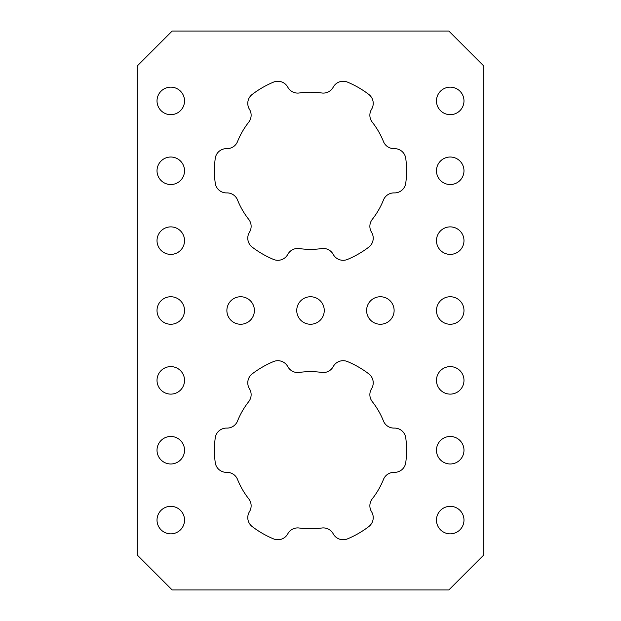 <?xml version="1.0" encoding="UTF-8"?>
<svg xmlns="http://www.w3.org/2000/svg" width="621" height="621" viewBox="0 0 621 621"><rect width="100%" height="100%" fill="white"/><g stroke="black" fill="none" stroke-linecap="round" stroke-linejoin="round"><path stroke-width="0.93" d="M226.882 310.5A13.755 13.755 0 0 0 240.637 324.255A13.755 13.755 0 0 0 254.393 310.5A13.755 13.755 0 0 0 240.637 296.745A13.755 13.755 0 0 0 226.882 310.5M296.745 310.5A13.755 13.755 0 0 0 310.5 324.255A13.755 13.755 0 0 0 324.255 310.5A13.755 13.755 0 0 0 310.5 296.745A13.755 13.755 0 0 0 296.745 310.5M366.607 310.5A13.755 13.755 0 0 0 380.363 324.255A13.755 13.755 0 0 0 394.118 310.5A13.755 13.755 0 0 0 380.363 296.745A13.755 13.755 0 0 0 366.607 310.5M436.47 450.225A13.755 13.755 0 0 0 450.225 463.98A13.755 13.755 0 0 0 463.98 450.225A13.755 13.755 0 0 0 450.225 436.47A13.755 13.755 0 0 0 436.47 450.225M157.02 450.225A13.755 13.755 0 0 0 170.775 463.98A13.755 13.755 0 0 0 184.53 450.225A13.755 13.755 0 0 0 170.775 436.47A13.755 13.755 0 0 0 157.02 450.225M157.02 520.087A13.755 13.755 0 0 0 170.775 533.843A13.755 13.755 0 0 0 184.53 520.087A13.755 13.755 0 0 0 170.775 506.332A13.755 13.755 0 0 0 157.02 520.087M436.47 520.087A13.755 13.755 0 0 0 450.225 533.843A13.755 13.755 0 0 0 463.98 520.087A13.755 13.755 0 0 0 450.225 506.332A13.755 13.755 0 0 0 436.47 520.087M369.868 115.219A11.279 11.279 0 0 0 372.282 122.19A78.595 78.595 0 0 1 383.467 141.565A11.279 11.279 0 0 0 394.257 148.644A11.279 11.279 0 0 1 405.769 158.471A96.061 96.061 0 0 1 405.769 183.079A11.279 11.279 0 0 1 394.257 192.906A11.279 11.279 0 0 0 383.467 199.985A78.595 78.595 0 0 1 372.282 219.36A11.279 11.279 0 0 0 371.544 232.246A11.279 11.279 0 0 1 368.789 247.135A96.061 96.061 0 0 1 347.481 259.431A11.279 11.279 0 0 1 333.213 254.377A11.279 11.279 0 0 0 321.686 248.571A78.595 78.595 0 0 1 299.314 248.571A11.279 11.279 0 0 0 287.787 254.377A11.279 11.279 0 0 1 273.519 259.431A96.061 96.061 0 0 1 252.211 247.135A11.279 11.279 0 0 1 249.456 232.246A11.279 11.279 0 0 0 248.718 219.36A78.595 78.595 0 0 1 237.532 199.985A11.279 11.279 0 0 0 226.743 192.906A11.279 11.279 0 0 1 215.231 183.079A96.061 96.061 0 0 1 215.231 158.471A11.279 11.279 0 0 1 226.743 148.644A11.279 11.279 0 0 0 237.532 141.565A78.595 78.595 0 0 1 248.718 122.19A11.279 11.279 0 0 0 249.456 109.304A11.279 11.279 0 0 1 252.211 94.415A96.061 96.061 0 0 1 273.519 82.119A11.279 11.279 0 0 1 287.787 87.173A11.279 11.279 0 0 0 299.314 92.979A78.595 78.595 0 0 1 321.686 92.979A11.279 11.279 0 0 0 333.213 87.173A11.279 11.279 0 0 1 347.481 82.119A96.061 96.061 0 0 1 368.789 94.415A11.279 11.279 0 0 1 371.544 109.304A11.279 11.279 0 0 0 369.868 115.219M369.868 394.669A11.279 11.279 0 0 0 372.282 401.64A78.595 78.595 0 0 1 383.467 421.015A11.279 11.279 0 0 0 394.257 428.094A11.279 11.279 0 0 1 405.769 437.921A96.061 96.061 0 0 1 405.769 462.529A11.279 11.279 0 0 1 394.257 472.356A11.279 11.279 0 0 0 383.467 479.435A78.595 78.595 0 0 1 372.282 498.81A11.279 11.279 0 0 0 371.544 511.696A11.279 11.279 0 0 1 368.789 526.585A96.061 96.061 0 0 1 347.481 538.881A11.279 11.279 0 0 1 333.213 533.827A11.279 11.279 0 0 0 321.686 528.021A78.595 78.595 0 0 1 299.314 528.021A11.279 11.279 0 0 0 287.787 533.827A11.279 11.279 0 0 1 273.519 538.881A96.061 96.061 0 0 1 252.211 526.585A11.279 11.279 0 0 1 249.456 511.696A11.279 11.279 0 0 0 248.718 498.81A78.595 78.595 0 0 1 237.532 479.435A11.279 11.279 0 0 0 226.743 472.356A11.279 11.279 0 0 1 215.231 462.529A96.061 96.061 0 0 1 215.231 437.921A11.279 11.279 0 0 1 226.743 428.094A11.279 11.279 0 0 0 237.532 421.015A78.595 78.595 0 0 1 248.718 401.64A11.279 11.279 0 0 0 249.456 388.754A11.279 11.279 0 0 1 252.211 373.865A96.061 96.061 0 0 1 273.519 361.569A11.279 11.279 0 0 1 287.787 366.623A11.279 11.279 0 0 0 299.314 372.429A78.595 78.595 0 0 1 321.686 372.429A11.279 11.279 0 0 0 333.213 366.623A11.279 11.279 0 0 1 347.481 361.569A96.061 96.061 0 0 1 368.789 373.865A11.279 11.279 0 0 1 371.544 388.754A11.279 11.279 0 0 0 369.868 394.669M157.02 380.363A13.755 13.755 0 0 0 170.775 394.118A13.755 13.755 0 0 0 184.53 380.363A13.755 13.755 0 0 0 170.775 366.607A13.755 13.755 0 0 0 157.02 380.363M157.02 310.5A13.755 13.755 0 0 0 170.775 324.255A13.755 13.755 0 0 0 184.53 310.5A13.755 13.755 0 0 0 170.775 296.745A13.755 13.755 0 0 0 157.02 310.5M157.02 240.637A13.755 13.755 0 0 0 170.775 254.393A13.755 13.755 0 0 0 184.53 240.637A13.755 13.755 0 0 0 170.775 226.882A13.755 13.755 0 0 0 157.02 240.637M157.02 170.775A13.755 13.755 0 0 0 170.775 184.53A13.755 13.755 0 0 0 184.53 170.775A13.755 13.755 0 0 0 170.775 157.02A13.755 13.755 0 0 0 157.02 170.775M157.02 100.912A13.755 13.755 0 0 0 170.775 114.668A13.755 13.755 0 0 0 184.53 100.912A13.755 13.755 0 0 0 170.775 87.157A13.755 13.755 0 0 0 157.02 100.912M436.47 380.363A13.755 13.755 0 0 0 450.225 394.118A13.755 13.755 0 0 0 463.98 380.363A13.755 13.755 0 0 0 450.225 366.607A13.755 13.755 0 0 0 436.47 380.363M436.47 310.5A13.755 13.755 0 0 0 450.225 324.255A13.755 13.755 0 0 0 463.98 310.5A13.755 13.755 0 0 0 450.225 296.745A13.755 13.755 0 0 0 436.47 310.5M436.47 240.637A13.755 13.755 0 0 0 450.225 254.393A13.755 13.755 0 0 0 463.98 240.637A13.755 13.755 0 0 0 450.225 226.882A13.755 13.755 0 0 0 436.47 240.637M436.47 170.775A13.755 13.755 0 0 0 450.225 184.53A13.755 13.755 0 0 0 463.98 170.775A13.755 13.755 0 0 0 450.225 157.02A13.755 13.755 0 0 0 436.47 170.775M436.47 100.912A13.755 13.755 0 0 0 450.225 114.668A13.755 13.755 0 0 0 463.98 100.912A13.755 13.755 0 0 0 450.225 87.157A13.755 13.755 0 0 0 436.47 100.912M137.241 65.981L137.241 555.019L172.172 589.95L448.828 589.95L483.759 555.019L483.759 65.981L448.828 31.05L172.172 31.05L137.241 65.981"/></g></svg>
